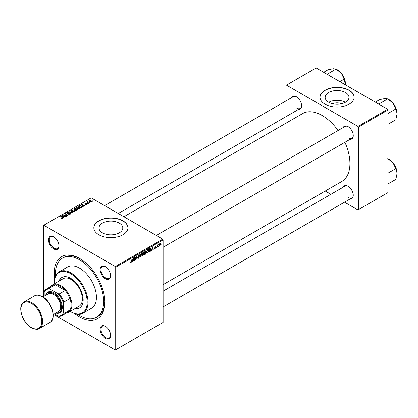 <?xml version="1.0" encoding="UTF-8"?>
<svg xmlns="http://www.w3.org/2000/svg" width="418" height="418" viewBox="0 0 418 418"><rect width="100%" height="100%" fill="white"/><g stroke="black" fill="none" stroke-linecap="round" stroke-linejoin="round"><path stroke-width="0.63" d="M332.529 103.742A7.545 4.358 180 0 1 341.61 103.742M345.487 92.53A11.908 6.876 0 0 0 332.514 91.035A11.908 6.876 0 0 0 325.162 97.389A11.908 6.876 0 0 0 328.647 102.248A11.908 6.876 0 0 0 341.626 103.742A11.908 6.876 0 0 0 348.978 97.389A11.908 6.876 0 0 0 345.487 92.53M345.393 102.305A11.908 6.876 0 0 0 328.747 102.305M349.124 90.246A17.044 9.839 0 0 0 330.549 88.109A17.044 9.839 0 0 0 320.026 97.201A17.044 9.839 0 0 0 325.016 104.16A17.044 9.839 0 0 0 343.591 106.292A17.044 9.839 0 0 0 354.114 97.201A17.044 9.839 0 0 0 349.124 90.246M354.114 97.295A17.044 9.839 0 0 0 349.124 90.429A17.044 9.839 0 0 0 330.622 88.282A17.044 9.839 0 0 0 320.026 97.295M102.467 232.831A11.908 6.876 180 0 1 98.982 227.972A11.908 6.876 180 0 1 106.334 221.618A11.908 6.876 180 0 1 119.308 223.113A11.908 6.876 180 0 1 122.798 227.972A11.908 6.876 180 0 1 115.446 234.326A11.908 6.876 180 0 1 102.467 232.831M122.944 220.829A17.044 9.839 0 0 0 104.369 218.698A17.044 9.839 0 0 0 93.846 227.789A17.044 9.839 0 0 0 98.836 234.744A17.044 9.839 0 0 0 117.411 236.881A17.044 9.839 0 0 0 127.934 227.789A17.044 9.839 0 0 0 122.944 220.829M127.934 227.878A17.044 9.839 0 0 0 122.944 221.012A17.044 9.839 0 0 0 104.443 218.865A17.044 9.839 0 0 0 93.846 227.878M105.388 338.402A7.388 4.264 60 0 1 100.163 329.358A7.388 4.264 60 0 1 105.388 326.338L105.388 326.338A7.388 4.264 60 0 1 110.608 335.388A7.388 4.264 60 0 1 105.388 338.402M105.592 326.463A6.819 3.934 -120 0 0 102.379 326.233A6.819 3.934 -120 0 0 101.334 331.699A6.819 3.934 -120 0 0 105.785 337.707A6.819 3.934 -120 0 0 109.197 338.042A6.819 3.934 -120 0 0 110.603 335.147M53.723 248.919A7.388 4.264 60 0 1 48.498 239.869A7.388 4.264 60 0 1 53.723 236.854L53.723 236.854A7.388 4.264 60 0 1 58.943 245.904A7.388 4.264 60 0 1 53.723 248.919M53.927 236.98A6.819 3.934 -120 0 0 50.714 236.75A6.819 3.934 -120 0 0 49.669 242.215A6.819 3.934 -120 0 0 54.126 248.219A6.819 3.934 -120 0 0 57.532 248.558A6.819 3.934 -120 0 0 58.943 245.664M105.388 278.743A7.388 4.264 60 0 1 100.163 269.699A7.388 4.264 60 0 1 105.388 266.684L105.388 266.684A7.388 4.264 60 0 1 110.608 275.728A7.388 4.264 60 0 1 105.388 278.743M105.592 266.804A6.819 3.934 -120 0 0 102.379 266.579A6.819 3.934 -120 0 0 101.334 272.04A6.819 3.934 -120 0 0 105.785 278.048A6.819 3.934 -120 0 0 109.197 278.388A6.819 3.934 -120 0 0 110.603 275.488M343.209 127.537A7.388 4.264 60 0 1 348.037 126.591L348.037 126.591A7.388 4.264 60 0 1 353.257 135.636A7.388 4.264 60 0 1 350.028 139.346M348.241 126.711A6.819 3.934 -120 0 0 345.028 126.487L156.301 235.449M291.545 97.707A7.388 4.264 60 0 1 296.372 96.762L296.372 96.762A7.388 4.264 60 0 1 301.597 105.806A7.388 4.264 60 0 1 298.363 109.516M296.576 96.887A6.819 3.934 -120 0 0 293.368 96.657L104.636 205.619M343.209 187.191A7.388 4.264 60 0 1 348.037 186.245L348.037 186.245A7.388 4.264 60 0 1 353.257 195.295A7.388 4.264 60 0 1 350.028 198.999M348.241 186.371A6.819 3.934 -120 0 0 345.028 186.141L163.114 291.168M54.674 278.634A35.791 20.665 60 0 1 79.556 258.402A35.791 20.665 60 0 1 104.866 302.24A35.791 20.665 60 0 1 79.556 316.854A35.791 20.665 60 0 1 74.906 313.672M80.162 258.763A34.088 19.683 -120 0 0 63.714 257.41L62.512 258.105A34.088 19.683 -120 0 0 55.531 276.037M163.114 284.653L341.804 181.485A39.203 22.635 -120 0 0 344.918 142.298M338.099 130.484A39.203 22.635 -120 0 0 322.205 115.525A39.203 22.635 -120 0 0 302.606 113.586L123.916 216.749M162.712 239.153L163.114 239.848L115.713 267.217L115.311 266.522L162.712 239.153L91.202 197.866L43.399 225.469L43.399 296.696M115.713 267.217L115.713 349.788L115.311 350.023L53.624 314.409M148.907 250.382L147.685 252.974L147.079 253.047L146.718 252.127L147.105 250.471L147.935 249.499L148.568 249.436L148.907 250.382L148.589 250.194M151.87 249.63L151.206 250.899L152.513 246.897L152.873 246.688L153.254 249.713L152.962 249.886L152.868 249.055L151.661 249.509M130.505 262.232L131.08 262.561L130.526 261.867L130.824 261.658L131.095 262.17L132.114 258.674L131.764 261.255L131.08 262.561L130.5 262.18M130.578 261.83L131.095 262.17M138.823 256.229L139.377 256.814L138.494 258.282L137.856 258.392L137.621 257.681L137.914 257.478L137.992 257.911L138.515 257.89L139.084 257.018L137.914 256.145L138.703 254.828L139.283 254.74L139.523 255.367L138.692 255.215L138.206 255.957L139.184 256.291M137.626 257.697L138.515 257.89M139.011 256.777L137.93 256.307M138.034 256.537L137.914 256.145L138.948 256.741M139.231 255.492L138.405 255.048M137.956 255.811L138.316 256.182M142.005 252.963L140.777 256.918L140.401 257.138L139.973 254.139L140.27 253.966L140.636 256.537L142.005 252.963M144.236 253.078L143.008 255.675L142.402 255.743L142.042 254.828L142.428 253.167L143.264 252.195L143.891 252.132L144.236 253.078L143.912 252.895M161.139 244.702L160.778 245.371L161.139 244.702M163.114 239.848L163.114 322.419L115.713 349.788M145.579 252.284L146.316 252.712L145.506 254.191L144.382 254.839L144.858 251.317L145.966 250.732L146.352 251.244L145.966 252.258L146.316 252.712L145.757 252.138M145.966 250.732L146.352 251.244L145.668 250.847M132.621 260.743L131.963 262.008L133.269 258.01L133.624 257.801L134.011 260.827L133.718 260.999L133.624 260.163L132.412 260.623M134.899 258.334L134.298 260.66L134.779 257.133L135.087 256.955L135.892 259.249L136.581 256.093L136.106 259.615L135.798 259.797L134.988 257.514L134.899 258.334L134.638 258.183M154.425 248.276L155.12 248.679L154.425 248.24L155.135 248.376L155.517 247.796L154.681 247.163L155.292 246.134L155.956 246.468L155.277 246.437L154.974 246.939L155.809 247.597L155.12 248.679L154.425 248.282M154.717 248.031L155.135 248.376M155.292 246.134L155.956 246.468L155.339 246.113M155.663 246.677L155.057 246.312M154.702 246.944L155.24 247.184M150.59 248.052L151.211 248.976L150.339 251.322L149.054 252.143L149.529 248.621L150.914 248.083M158.997 245.648L159.686 246.045L158.992 245.507L159.916 243.469L160.596 244.06L159.686 246.045L159.216 246.097M159.916 243.469L160.371 243.417M158.438 246.259L158.077 246.933L158.438 246.259M157.387 246.385L156.943 247.587L157.288 245.026L157.586 244.854L157.513 245.387L158.187 244.551L157.387 246.385L157.126 246.233M156.463 247.399L156.102 248.073L156.463 247.399M88.099 203.832L87.466 203.733L88.099 203.832M90.074 202.693L89.442 202.594L90.074 202.693M76.384 207.798L76.792 207.072L79.018 207.234L79.838 208.274L79.425 208.885L77.241 208.739L76.374 207.673M83.229 206.644L82.91 206.826L81.406 204.449L81.766 204.245L84.958 205.646L83.804 205.426L82.806 206.006L83.229 206.644M77.21 210.118L76.086 210.771L73.746 208.875L74.906 208.258L75.93 208.404L76.228 209.021L77.147 209.146L77.529 209.684L77.21 210.118M76.285 208.843L76.228 209.246M72.481 212.851L72.105 213.065L68.865 211.691L71.938 212.699L70.585 210.698L70.898 210.52L72.481 212.851M61.624 218.447L61.65 218.091L62.507 218.269L62.366 217.747L60.709 216.399L61.007 216.231L62.721 217.621L62.82 218.473L61.624 218.447M62.507 218.598L62.366 217.747M63.081 218.123L62.82 218.473M66.3 216.419L66.002 216.592L63.672 214.69L67.173 215.427L65.177 213.823L65.474 213.65L67.81 215.547L64.309 214.821L66.3 216.419M115.311 266.522L43.801 225.234M63.98 217.757L63.667 217.94L62.162 215.563L62.517 215.359L65.715 216.759L64.56 216.54L63.562 217.114L63.98 217.757M70.234 214.188L68.411 214.141L69.926 213.99L70.025 213.389L67.517 213.29L67.188 212.861L67.559 212.401L69.195 212.401L67.878 212.6L67.794 213.112L70.292 213.201L70.637 213.671L70.234 214.188M69.926 214.335L70.025 213.389M67.878 212.6L67.794 213.405M71.708 210.5L72.121 209.773L74.341 209.935L75.162 210.97L74.749 211.581L72.57 211.44L71.697 210.374M86.96 204.527L86.96 203.848L86.86 204.59L85.471 204.595L86.62 204.433L86.693 204.031L84.885 203.958L84.917 203.268L86.202 203.242L85.157 203.425L85.131 203.765L86.442 203.723L87.195 204.183M86.62 204.7L86.693 204.031M84.885 203.958L84.917 203.268L84.917 203.974M85.157 203.425L85.131 204.057M81.594 207.589L80.758 208.07L78.422 206.173L79.519 205.583L81.254 205.87L81.975 207.291L81.594 207.589M82.111 206.947L81.975 207.291M91.427 201.957L89.917 201.889L89.212 201.042L89.536 200.598L91.072 200.703L91.735 201.502L91.427 201.957M87.884 201.643L88.276 202.787L88.945 203.347L88.647 203.514L86.949 202.134L87.597 202.255L87.884 201.643L87.77 202.803M87.597 202.662L87.608 201.711L87.608 202.673M92.775 201.136L92.143 201.037L92.775 201.136M77.581 314.226A34.088 19.683 -120 0 0 79.556 315.465A34.088 19.683 -120 0 0 96.6 317.152L97.802 316.452A34.088 19.683 -120 0 0 104.855 301.535M104.166 302.987A34.088 19.683 -120 0 0 104.766 303.28M387.69 109.265L388.092 109.96L358.362 127.124L357.96 126.429L387.69 109.265L316.18 67.977L286.048 85.376L286.048 100.879M286.048 116.627L286.048 123.143M358.362 127.124L358.362 209.695L357.96 209.93L344.531 202.176M330.894 194.302L325.251 191.042M358.362 209.695L388.092 192.531L388.092 109.96M357.96 126.429L286.45 85.141M348.44 137.956A6.819 3.934 -120 0 0 351.846 138.295A6.819 3.934 -120 0 0 353.257 135.395M296.775 108.126A6.819 3.934 -120 0 0 300.181 108.466A6.819 3.934 -120 0 0 301.592 105.571M348.44 197.615A6.819 3.934 -120 0 0 351.846 197.949A6.819 3.934 -120 0 0 353.257 195.054M63.98 214.941L63.98 214.512M65.474 214.063L65.474 213.65M64.309 215.207L64.309 214.821M62.517 216.127L62.517 215.359M63.562 217.773L63.562 217.114M62.946 216.127L63.39 216.832L64.189 216.372L62.606 215.662L62.946 216.806M63.39 217.512L63.39 216.832M62.606 216.268L62.606 215.662M64.189 216.754L64.189 216.372M61.65 218.462L61.65 218.091M61.869 218.562L61.869 218.248M61.007 216.639L61.007 216.231M62.721 218.525L62.721 217.621M68.672 214.272L68.672 213.953M68.761 214.309L68.761 214.011M69.158 214.418L69.158 214.152M67.559 213.311L67.559 212.401M68.155 213.462L68.155 213.19M70.292 214.157L70.292 213.201M69.158 211.816L69.158 211.524M71.938 212.997L71.938 212.699M70.898 211.174L70.898 210.52M72.121 211.127L72.121 209.773M74.341 210.306L74.341 209.935M72.152 211.158L72.152 210.489L72.873 211.278L74.441 211.383L74.723 210.949L74.723 211.597M72.873 211.592L72.873 211.278M74.441 211.717L74.017 210.082L72.439 209.967L72.147 211.153M74.906 208.587L74.906 208.258M75.93 209.387L75.93 208.404M77.147 210.16L77.147 209.146M74.315 208.922L75.047 209.517L75.877 208.901L74.817 208.634L74.315 209.334M75.047 209.925L75.047 209.517M75.877 208.885L75.877 209.413L75.648 208.577M75.318 209.737L76.107 210.379L76.928 209.888L76.844 209.314L75.94 209.381L75.318 210.149M76.107 210.756L76.107 210.379M76.928 210.285L76.844 209.314M85.69 204.695L85.69 204.381M81.766 205.013L81.766 204.245M82.806 206.664L82.806 206.006M82.194 205.013L82.639 205.719L83.438 205.259L81.85 204.548L82.194 205.693M82.639 206.398L82.639 205.719M81.85 205.154L81.85 204.548M83.438 205.64L83.438 205.259M79.519 205.922L79.519 205.583M81.254 206.236L81.254 205.87M78.992 206.226L80.784 207.678L81.667 206.889L80.94 206.027L79.833 205.792L78.992 206.226L78.992 206.638M80.784 208.059L80.784 207.678M81.16 207.84L81.16 207.464M76.792 208.43L76.792 207.072M79.018 207.61L79.018 207.234M79.117 209.016L78.694 207.385L77.111 207.265L76.823 208.451L76.828 207.793L77.549 208.577L79.117 208.681L79.399 208.253L79.399 208.901M77.549 208.89L77.549 208.577M89.536 201.622L89.536 200.598M91.072 201.084L91.072 200.703M91.171 202.061L90.779 200.87L89.781 200.755L89.598 201.669M89.781 200.755L90.173 201.701L91.338 201.544L91.338 201.999M90.173 202.009L90.173 201.701M89.739 202.829L89.739 202.422M87.247 202.375L87.247 201.967M87.764 203.968L87.764 203.561M92.441 201.272L92.441 200.865M145.177 253.998L145.506 254.191M145.098 251.558L144.947 252.655L146.06 251.427L144.842 251.411M145.271 251.082L146.06 251.427M144.894 253.068L144.732 254.259L145.569 253.757L146.023 252.869L144.638 252.921M145.182 252.519L146.023 252.869M142.063 255.126L143.008 255.675M142.658 253.287L142.334 254.672L143.029 255.283L143.944 253.214L143.254 252.582L142.434 253.156M142.057 254.515L142.334 254.672M142.966 252.415L143.693 252.545L143.181 252.247M142.052 255.011L143.029 255.283M140.338 256.668L140.777 256.918M140.291 256.339L140.636 256.537M137.626 257.781L138.494 258.282M138.708 254.823L139.523 255.293M138.645 254.86L139.523 255.367M137.924 255.978L139.377 256.814M133.676 260.633L134.011 260.827M133.295 259.975L133.624 260.163M133.17 259.082L132.783 260.268L133.582 259.808L133.405 258.282L132.955 258.956M135.5 259.024L135.892 259.249M135.625 259.338L136.106 259.615M154.702 246.954L155.809 247.597M152.92 249.52L153.254 249.713M152.539 248.862L152.868 249.055M152.418 247.968L152.032 249.159L152.826 248.7L152.654 247.174L152.204 247.848M149.56 251.469L149.89 251.662M150.893 248.794L151.211 248.976M150.062 251.161L150.339 251.322M149.769 248.862L149.409 251.558L150.919 249.128L150.564 248.454L149.519 248.715M150.187 248.24L150.715 248.485L150.24 248.208M146.739 252.43L147.685 252.974M147.335 250.586L147.011 251.976L147.706 252.582L148.615 250.513L147.93 249.88L147.11 250.455M146.728 251.814L147.011 251.976M147.643 249.718L148.369 249.844L147.857 249.546M146.723 252.31L147.706 252.582M160.246 243.856L160.596 244.06M160.303 244.227L159.901 243.772L159.279 245.303L159.686 245.747L160.303 244.227L159.681 243.642M159.012 245.147L159.686 245.747M157.769 244.817L158.067 244.99M74.89 308.688A17.613 10.168 -120 0 0 79.524 307.982A17.613 10.168 -120 0 0 82.221 293.87A17.613 10.168 -120 0 0 70.715 278.351A17.613 10.168 -120 0 0 61.911 277.479A17.613 10.168 -120 0 0 58.98 281.136M62.115 277.364A17.613 10.168 -120 0 0 59.382 280.906M70.161 311.42A23.293 13.449 -120 0 0 70.715 311.75A23.293 13.449 -120 0 0 87.19 302.24A23.293 13.449 -120 0 0 70.715 273.712A23.293 13.449 -120 0 0 54.246 283.221A23.293 13.449 -120 0 0 54.251 283.869M71.117 311.985L70.715 311.75L71.117 311.985A23.863 13.778 60 0 0 83.046 313.166L91.485 308.296A23.863 13.778 -120 0 0 95.142 289.172A23.863 13.778 -120 0 0 79.556 268.147A23.863 13.778 -120 0 0 67.622 266.961L59.189 271.836A23.863 13.778 60 0 1 71.117 273.017A23.863 13.778 60 0 1 86.704 294.042A23.863 13.778 60 0 1 83.046 313.166M96.6 317.152A34.088 19.683 -120 0 0 101.825 289.836A34.088 19.683 -120 0 0 79.556 259.797A34.088 19.683 -120 0 0 62.512 258.105M50.897 286.461A15.91 9.186 60 0 1 52.72 284.752L63.165 278.722A15.91 9.186 60 0 1 71.117 279.511A15.91 9.186 60 0 1 81.51 293.53A15.91 9.186 60 0 1 79.07 306.274L68.625 312.309A15.91 9.186 60 0 1 66.237 313.03M54.246 283.221L54.246 282.756A23.863 13.778 60 0 1 59.189 271.836M75.292 308.458A17.613 10.168 -120 0 0 79.723 307.862M397.1 113.633A11.432 6.604 60 0 0 393.056 103.209A11.432 6.604 -120 0 0 389.017 99.625L387.763 98.904L393.056 103.209L395.851 108.962L397.1 113.633L395.851 119.741L388.092 124.224M388.092 113.44L395.851 108.962M379.116 104.317L379.016 103.957L387.763 98.904L384.973 98.543L379.68 99.625L375.338 102.133M379.016 103.957L378.656 104.051M387.763 158.563L393.056 162.868A11.432 6.604 -120 0 0 389.017 159.284L388.092 158.751M388.092 173.099L395.851 168.621L397.1 173.287L395.851 179.4L388.092 183.878M397.1 173.287A11.432 6.604 60 0 0 393.056 162.868L395.851 168.621M327.451 74.488L327.351 74.127L326.991 74.221M339.844 81.641L344.186 79.133L345.388 84.844M327.351 74.127L336.098 69.074L341.391 73.385L344.186 79.133M323.673 72.304L328.015 69.801L333.308 68.714L336.098 69.074M345.435 83.804A11.432 6.604 -120 0 0 341.391 73.385A11.432 6.604 -120 0 0 336.877 69.54M52.72 284.752A15.91 9.186 60 0 1 64.978 289.016A15.91 9.186 60 0 1 71.922 305.025A15.91 9.186 60 0 1 68.625 312.309M54.429 313.944L57.862 315.924A14.771 8.527 -120 0 0 63.484 312.68L63.886 313.547A15.341 8.856 60 0 1 61.916 315.527L67.941 312.047A15.341 8.856 -120 0 0 69.91 310.067A15.341 8.856 -120 0 0 71.117 305.025A15.341 8.856 -120 0 0 69.91 298.588A15.341 8.856 -120 0 0 65.239 290.5L55.301 284.757A15.341 8.856 -120 0 0 52.6 285.478L46.576 288.958A15.341 8.856 60 0 1 49.277 288.237L49.826 289.021A14.771 8.527 -120 0 0 44.203 292.266L44.203 296.231M63.886 313.547L69.91 310.067L69.91 298.588L63.886 302.068L63.484 303.4A14.771 8.527 -120 0 0 57.862 293.661L59.215 293.974L65.239 290.5A15.341 8.856 -120 0 0 55.301 284.757L49.277 288.237M44.203 292.266L44.601 290.938A15.341 8.856 60 0 1 46.576 288.958M61.916 315.527A15.341 8.856 60 0 1 59.215 316.243L57.862 315.924M63.484 312.68L63.484 303.4M57.862 293.661L49.826 289.021M59.215 293.974A15.341 8.856 60 0 1 63.886 302.068M56.08 312.993A11.364 6.563 -120 0 0 61.362 305.736A11.364 6.563 -120 0 0 53.441 293.426A11.364 6.563 -120 0 0 45.849 295.28M45.656 295.39A11.929 6.887 60 0 1 53.844 292.731A11.929 6.887 60 0 1 62.214 306.122A11.929 6.887 60 0 1 55.881 313.103M42.97 296.942L48.326 293.849A10.225 5.904 60 0 1 53.441 294.356A10.225 5.904 60 0 1 60.124 303.369A10.225 5.904 60 0 1 58.557 311.562L53.196 314.655M65.422 215.165L65.422 214.904M64.884 215.678L64.884 215.254M68.949 213.379L68.949 213.07M71.107 212.642L71.107 212.334M74.467 208.838L74.467 208.457M75.522 209.622L75.522 209.24M76.656 210.442L76.656 210.061M79.122 206.147L79.122 205.771M88.276 203.211L88.276 202.787M140.171 255.534L140.537 255.743M135.04 257.707L135.474 257.958M135.275 258.428L135.745 258.7M154.686 247.278L155.177 247.56M149.869 248.423L150.198 248.616M31.747 302.705A15.341 8.856 60 0 1 41.769 316.222A15.341 8.856 60 0 1 39.417 328.517C38.048 329.781 35.394 329.536 31.465 327.785C22.248 322.968 16.898 305.443 24.077 301.942A15.341 8.856 60 0 1 31.747 302.705M31.345 327.524A14.771 8.527 -120 0 0 41.79 321.494A14.771 8.527 -120 0 0 31.345 303.4A14.771 8.527 -120 0 0 20.9 309.43A14.771 8.527 -120 0 0 31.345 327.524M34.522 295.913C35.875 294.648 38.529 294.894 42.474 296.644C51.691 301.462 57.041 318.986 49.862 322.482A15.341 8.856 -120 0 0 52.213 310.193A15.341 8.856 -120 0 0 42.192 296.675A15.341 8.856 -120 0 0 34.522 295.913L24.077 301.942M62.643 218.086L62.643 218.557M70.208 213.64L70.208 214.204M67.627 212.893L67.627 213.347M77.084 209.627L77.084 210.191M86.813 204.198L86.813 204.616M85.021 203.603L85.021 204.026M81.667 206.889L81.667 207.542M145.955 251.161L145.542 250.92M145.924 252.597L145.49 252.341M138.05 257.969L137.626 257.723M138.985 256.756L137.914 256.14M139.089 255.158L138.614 254.881M130.886 262.201L130.51 261.981M154.843 248.417L154.472 248.203M155.439 247.608L154.681 247.169M155.553 246.401L155.203 246.192M160.151 243.751L159.796 243.548M159.436 245.774L158.992 245.512M395.663 107.483L393.62 103.946M163.114 247.257L351.846 138.295M351.846 197.949L163.114 306.911M395.663 167.137L393.62 163.605M300.181 108.466L118.268 213.493M341.955 74.117L343.998 77.654M49.862 322.482L39.417 328.517"/></g></svg>
